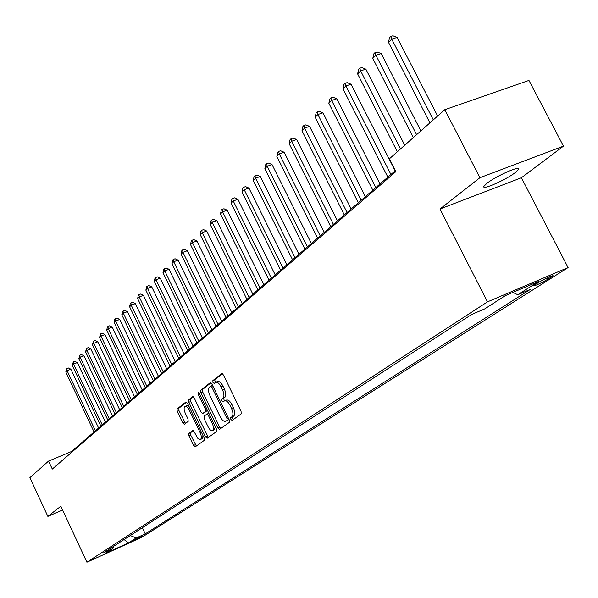 <?xml version="1.0" encoding="UTF-8"?>
<svg xmlns="http://www.w3.org/2000/svg" width="598" height="598" viewBox="0 0 598 598"><rect width="100%" height="100%" fill="white"/><g stroke="black" fill="none" stroke-linecap="round" stroke-linejoin="round"><path stroke-width="0.9" d="M230.85 419.43L232.076 420.424L241.173 413.913L241.054 411.275L223.458 374.983L221.723 373.586L212.866 380.605L212.963 382.443L214.159 383.415L215.564 382.339C217.343 381.793 219.174 383.281 221.058 386.801L222.508 389.799C224.228 393.798 224.37 396.601 222.942 398.208L221.798 399.075L221.888 400.907L223.099 401.886L224.497 400.869C226.291 400.324 228.152 401.834 230.066 405.399L231.516 408.404C233.235 412.418 233.37 415.206 231.919 416.776L230.761 417.606L230.85 419.43M224.736 400.772L226.35 400.092C228.152 399.539 230.013 401.049 231.927 404.607L233.377 407.612C235.096 411.618 235.231 414.414 233.773 415.984L232.615 416.813L232.704 418.637L233.362 419.504M222.456 373.705L214.719 379.835L215.377 382.458M215.826 382.234L217.425 381.569C219.204 381.023 221.036 382.503 222.927 386.024L224.377 389.021C226.089 393.021 226.231 395.824 224.796 397.431L223.652 398.298L224.355 400.952M515.401 172.486L518.548 169.406C521.449 164.816 496.048 175.984 486.877 183.347L483.924 186.299C481.315 190.732 506.05 179.856 515.401 172.486M143.042 535.868L133.219 540.435L143.042 535.868M188.796 433.468L188.961 435.92L193.543 445.48L195.157 446.87L204.262 440.352L204.112 437.871L187.525 403.344L185.918 401.983L177.068 408.995L177.24 411.461L182.749 422.965L184.341 424.326L188.176 421.411L188.019 418.936L185.253 413.188C183.833 409.802 183.743 407.544 184.991 406.416L186.755 406.745L188.721 409.01L200.188 432.75C201.616 436.121 201.705 438.356 200.457 439.463L199.321 439.47L197.632 438.162L194.275 431.988L192.661 430.605L188.796 433.468L190.583 432.705L190.74 435.157L196.353 446.018M60.854 506.214L47.87 516.395L29.9 477.638L48.573 461.073L52.303 469.071L395.921 171.589L389.41 158.806L444.792 109.696L479.925 177.703L439.986 209.008L487.482 301.863L86.904 562.225L60.854 506.214M217.844 427.981L219.548 429.394L229.326 422.397L229.198 419.811L211.924 384.08L210.234 382.698L200.734 390.225L200.883 392.796L217.844 427.981L219.675 427.196L220.759 428.534M216.573 431.539L207.14 438.289L205.48 436.891L188.856 402.29L188.691 399.778L192.623 396.668L194.253 398.029L201.048 412.142L202.7 413.524L205.398 411.491L205.249 408.942L198.132 394.164L198.073 392.34L199.224 393.297L216.431 429.005L216.573 431.539M538.409 282.51L533.453 285.829C535.322 285.822 540.196 283.579 548.067 279.109L553.113 275.738C551.244 275.738 546.34 277.988 538.409 282.51M487.482 301.863L568.1 267.56L142.092 537.116L86.904 562.225M142.354 527.705L145.254 533.857L530.523 289.305L517.786 294.754L538.708 281.411L505.288 295.651L484.791 308.86L471.605 314.503L103.693 552.739L112.94 548.545L113.687 546.273M145.254 533.857L136.209 537.968L128.45 542.909L105.412 553.389L112.94 548.545M439.986 209.008L521.389 177.77L563.48 146.136L479.925 177.703M563.48 146.136L528.953 80.431L444.792 109.696M47.87 516.395L62.611 509.997M521.389 177.77L568.1 267.56M395.413 170.594L71.551 451.497L48.573 461.073M71.857 452.148L71.551 451.497M517.786 294.754L512.897 292.415M130.274 535.531L136.209 537.968M128.45 542.909L124.07 539.546M210.945 382.825L202.565 389.462L202.715 392.034L219.675 427.196M227.061 420.274L226.971 418.465L211.841 387.153L210.653 386.181L209.435 387.138C208.052 388.752 208.209 391.526 209.898 395.457L220.169 416.731C222.06 420.274 223.899 421.784 225.685 421.254L228.997 419.392M212.559 385.396L210.765 386.151M227.307 420.558L225.857 421.142M228.907 419.49L227.703 420.357M193.311 396.795L190.5 399.023L190.657 401.542L208.343 437.43M204.381 412.799L207.446 410.355M208.111 426.823C209.659 429.738 211.154 430.986 212.596 430.567C213.89 429.431 213.815 427.144 212.365 423.713L208.44 415.565L206.714 414.212L204.068 416.201L204.217 418.727L208.111 426.823M214.248 429.857L215.302 426.658M208.896 413.36L206.908 414.13M193.274 430.71L190.583 432.705M202.094 438.753L203.103 435.763M188.946 406.304L186.785 405.668L185.171 406.341M186.591 402.118L178.854 408.247L179.019 410.714L185.492 423.459M437.639 116.034L397.102 37.412L391.727 39.109L388.513 42.391L429.932 122.874M433.318 119.869L391.727 39.109L390.756 36.448L392.908 35.775L397.102 37.412M388.513 42.391L389.477 37.764L390.756 36.448M420.887 130.895L381.203 53.588L375.895 55.278L372.793 58.447L413.345 137.585M416.612 134.685L375.895 55.278L374.968 52.639L377.091 51.959L381.203 53.588M372.793 58.447L373.735 53.91L374.968 52.639M404.741 145.217L365.864 69.181L360.624 70.878L357.634 73.928L397.349 151.765M400.503 148.969L360.624 70.878L359.742 68.247L361.842 67.574L365.864 69.181M357.634 73.928L358.553 69.473L359.742 68.247M395.151 170.819L351.063 84.236L345.883 85.925L342.998 88.878L387.863 177.143M390.928 174.481L345.883 85.925L345.046 83.316L347.124 82.644L351.063 84.236M342.998 88.878L343.895 84.505L345.046 83.316M379.984 183.975L336.764 98.775L331.651 100.464L328.863 103.312L372.838 190.171M375.806 187.6L331.651 100.464L330.858 97.87L332.907 97.197L336.764 98.775M328.863 103.312L329.745 99.014L330.858 97.87M365.333 196.682L322.95 112.82L317.897 114.51L315.198 117.26L358.329 202.759M361.192 200.27L317.897 114.51L317.142 111.938L319.16 111.265L322.95 112.82M315.198 117.26L316.065 113.037L317.142 111.938M351.168 208.971L309.592 126.402L304.599 128.084L301.99 130.745L344.306 214.921M347.072 212.522L304.599 128.084L303.881 125.535L305.877 124.862L309.592 126.402M301.99 130.745L302.842 126.604L303.881 125.535M337.466 220.849L296.675 139.543L291.734 141.225L289.215 143.797L330.739 226.694M333.415 224.37L291.734 141.225L291.054 138.684L293.027 138.018L296.675 139.543M289.215 143.797L290.045 139.723L291.054 138.684M324.213 232.345L284.162 152.266L279.288 153.94L276.844 156.429L317.605 238.079M320.199 235.829L279.288 153.94L278.638 151.421L280.589 150.756L284.162 152.266M276.844 156.429L277.659 152.423L278.638 151.421M311.379 243.483L272.053 164.577L267.231 166.251L264.862 168.666L304.89 249.104M307.402 246.929L267.231 166.251L266.611 163.747L268.539 163.082L272.053 164.577M264.862 168.666L265.661 164.719L266.611 163.747M298.948 254.262L260.317 176.515L255.548 178.174L253.253 180.521L292.579 259.786M295.008 257.678L255.548 178.174L254.957 175.7L256.863 175.035L260.317 176.515M253.253 180.521L254.045 176.642L254.957 175.7M286.891 264.72L248.94 188.086L244.223 189.738L242.003 192.01L280.641 270.147M282.996 268.098L244.223 189.738L243.663 187.279L245.546 186.621L248.94 188.086M242.003 192.01L242.773 188.191L243.663 187.279M275.207 274.856L237.907 199.306L233.242 200.958L231.09 203.156L269.063 280.185M271.35 278.197L233.242 200.958L232.704 198.514L234.573 197.856L237.907 199.306M231.09 203.156L231.845 199.396L232.704 198.514M263.875 284.685L227.195 210.197L222.591 211.834L220.498 213.972L257.835 289.925M260.055 287.997L222.591 211.834L222.075 209.412L223.921 208.762L227.195 210.197M220.498 213.972L221.238 210.272L222.075 209.412M252.872 294.231L216.805 220.767L212.245 222.396L210.212 224.474L246.929 299.381M249.089 297.512L212.245 222.396L211.759 219.997L213.576 219.346L216.805 220.767M210.212 224.474L210.945 220.826L211.759 219.997M242.183 303.492L206.706 231.03L202.199 232.659L200.225 234.67L236.352 308.561M238.438 306.744L202.199 232.659L201.735 230.275L203.537 229.625L206.706 231.03M200.225 234.67L200.95 231.082L201.735 230.275M231.807 312.5L196.899 241.009L192.444 242.624L190.523 244.582L226.066 317.478M228.1 315.714L192.444 242.624L191.995 240.254L193.782 239.611L196.899 241.009M190.523 244.582L191.233 241.046L191.995 240.254M221.723 321.246L187.368 250.697L182.958 252.311L181.097 254.21L216.072 326.142M218.053 324.43L182.958 252.311L182.532 249.964L184.296 249.321L187.368 250.697M181.097 254.21L181.792 250.726L182.532 249.964M211.916 329.752L178.099 260.13L173.734 261.73L171.925 263.576L206.362 334.574M208.283 332.907L173.734 261.73L173.33 259.397L175.072 258.762L178.099 260.13M171.925 263.576L172.605 260.145L173.33 259.397M202.378 338.019L169.077 269.294L164.764 270.887L163 272.688L196.906 342.766M198.783 341.144L164.764 270.887L164.383 268.577L166.102 267.941L169.077 269.294M163 272.688L163.673 269.302L164.383 268.577M193.102 346.07L160.301 278.22L156.033 279.804L154.321 281.553L187.72 350.742M189.536 349.165L156.033 279.804L155.667 277.509L157.371 276.881L160.301 278.22M154.321 281.553L154.979 278.212L155.667 277.509M184.072 353.904L151.765 286.905L147.542 288.483L145.867 290.187L178.765 358.501M180.536 356.969L147.542 288.483L147.19 286.203L148.88 285.575L151.765 286.905M145.867 290.187L146.517 286.891L147.19 286.203M175.281 361.528L143.445 295.367L139.267 296.929L137.637 298.596L170.056 366.058M171.776 364.563L139.267 296.929L138.93 294.672L140.597 294.052L143.445 295.367M137.637 298.596L138.28 295.345L138.93 294.672M166.715 368.959L135.342 303.605L131.201 305.159L129.617 306.781L161.565 373.421M163.247 371.963L131.201 305.159L130.887 302.924L132.539 302.304L135.342 303.605M129.617 306.781L130.252 303.575L130.887 302.924M158.373 376.194L127.441 311.633L123.352 313.18L121.805 314.765L153.297 380.597M154.934 379.177L123.352 313.18L123.046 310.96L124.683 310.347L127.441 311.633M121.805 314.765L122.426 311.595L123.046 310.96M150.24 383.251L119.749 319.459L115.691 320.999L114.188 322.539L145.239 387.586M146.831 386.203L115.691 320.999L115.407 318.794L117.021 318.181L119.749 319.459M114.188 322.539L114.801 319.414L115.407 318.794M142.309 390.128L112.237 327.099L108.231 328.623L106.758 330.126L137.383 394.403M138.938 393.05L108.231 328.623L107.954 326.441L109.554 325.828L112.237 327.099M106.758 330.126L107.363 327.039L107.954 326.441M134.572 396.833L104.919 334.544L100.942 336.061L99.507 337.526L129.714 401.049M131.231 399.733L100.942 336.061L100.681 333.893L102.273 333.288L104.919 334.544M99.507 337.526L100.681 333.893M127.03 403.381L97.773 341.809L93.841 343.319L92.443 344.747L122.239 407.537M123.719 406.251L93.841 343.319L93.587 341.166L95.164 340.561L97.773 341.809M92.443 344.747L93.587 341.166M119.667 409.765L90.799 348.896L86.904 350.398L85.536 351.796L114.936 413.868M116.386 412.613L86.904 350.398L86.665 348.26L88.227 347.662L90.799 348.896M85.536 351.796L86.665 348.26M112.476 415.999L83.997 355.817L80.139 357.312L78.801 358.673L107.812 420.043M109.225 418.824L80.139 357.312L79.908 355.19L81.448 354.599L83.997 355.817M78.801 358.673L79.908 355.19M105.465 422.083L77.344 362.582L73.524 364.062L72.223 365.393L100.86 426.082M102.236 424.886L73.524 364.062L73.307 361.962L74.84 361.371L77.344 362.582M72.223 365.393L73.307 361.962M98.61 428.033L70.856 369.183L67.066 370.655L65.795 371.956L94.065 431.973M95.411 430.807L67.066 370.655L66.864 368.57L68.374 367.979L70.856 369.183M65.795 371.956L66.864 368.57M551.117 276.082L551.543 276.904M547.357 277.726L548.067 279.109M233.773 415.984L231.919 416.776M233.377 407.612L231.516 408.404M231.927 404.607L230.066 405.399M223.652 398.298L221.798 399.075M224.796 397.431L222.942 398.208M224.377 389.021L222.508 389.799M222.927 386.024L221.058 386.801M214.719 379.835L212.866 380.605M232.615 416.813L230.761 417.606M202.715 392.034L200.883 392.796M202.565 389.462L200.734 390.225M228.279 417.905L226.971 418.465M213.15 386.607L211.841 387.153M207.282 436.114L205.48 436.891M190.657 401.542L188.856 402.29M190.5 399.023L188.691 399.778M204.576 412.717L202.759 413.487M207.222 410.721L205.398 411.491M206.512 408.412L205.249 408.942M199.388 393.641L198.132 394.164M213.621 423.175L212.365 423.713M209.704 415.034L208.44 415.565M201.406 432.227L200.188 432.75M190.508 409.54L189.289 410.049M184.535 422.218L182.749 422.965M179.019 410.714L177.24 411.461M178.854 408.247L177.068 408.995M195.322 444.718L193.543 445.48M190.74 435.157L188.961 435.92M518.062 168.472L518.548 169.406M212.507 385.418L210.713 386.159M227.524 420.469L225.685 421.254M204.516 412.755L202.7 413.524M214.413 429.79L212.596 430.567M208.59 413.405L206.841 414.145M202.251 438.685L200.457 439.463"/></g></svg>
